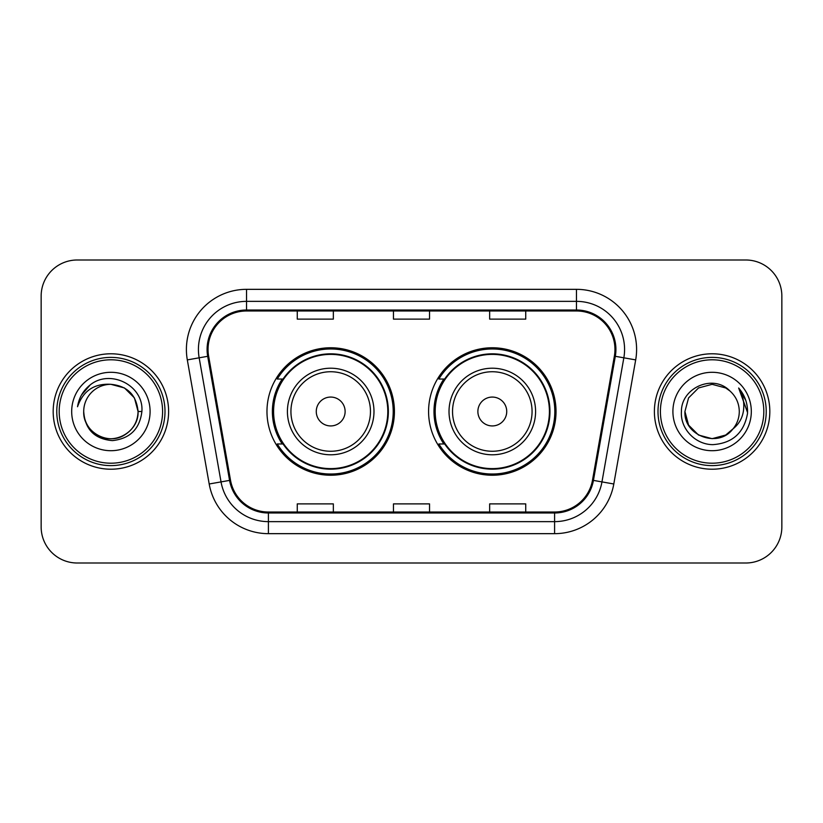 <?xml version="1.0" encoding="UTF-8"?>
<svg xmlns="http://www.w3.org/2000/svg" width="823" height="823" viewBox="0 0 823 823"><rect width="100%" height="100%" fill="white"/><g stroke="black" fill="none" stroke-linecap="round" stroke-linejoin="round"><path stroke-width="1.23" d="M428.577 411.5A63.731 63.731 0 0 0 492.308 475.231A63.731 63.731 0 0 0 556.029 411.5A63.731 63.731 0 0 0 492.308 347.769A63.731 63.731 0 0 0 428.577 411.5M266.971 411.5A63.731 63.731 0 0 0 330.692 475.231A63.731 63.731 0 0 0 394.423 411.5A63.731 63.731 0 0 0 330.692 347.769A63.731 63.731 0 0 0 266.971 411.5M282.248 443.967A58.32 58.32 0 0 1 282.248 379.033M443.854 443.967A58.32 58.32 0 0 1 443.854 379.033M41.15 296.064L41.15 526.936A36.068 36.068 0 0 0 77.218 563.004L745.782 563.004A36.068 36.068 0 0 0 781.85 526.936L781.85 296.064A36.068 36.068 0 0 0 745.782 259.996L77.218 259.996A36.068 36.068 0 0 0 41.15 296.064L41.15 526.936M53.176 411.5A57.713 57.713 0 0 0 110.889 469.213A57.713 57.713 0 0 0 168.612 411.5A57.713 57.713 0 0 0 110.889 353.787A57.713 57.713 0 0 0 53.176 411.5A57.713 57.713 0 0 0 110.889 469.213A57.713 57.713 0 0 0 168.612 411.5A57.713 57.713 0 0 0 110.889 353.787A57.713 57.713 0 0 0 53.176 411.5M654.388 411.5A57.713 57.713 0 0 0 712.111 469.213A57.713 57.713 0 0 0 769.824 411.5A57.713 57.713 0 0 0 712.111 353.787A57.713 57.713 0 0 0 654.388 411.5A57.713 57.713 0 0 0 712.111 469.213A57.713 57.713 0 0 0 769.824 411.5A57.713 57.713 0 0 0 712.111 353.787A57.713 57.713 0 0 0 654.388 411.5M208.044 349.456A38.475 38.475 0 0 1 246.53 310.981L576.47 310.981A38.475 38.475 0 0 1 614.37 356.133L592.488 480.231A38.475 38.475 0 0 1 554.589 512.019L268.411 512.019A38.475 38.475 0 0 1 230.512 480.231L208.631 356.133A38.475 38.475 0 0 1 208.044 349.456M207.087 349.456A39.442 39.442 0 0 0 207.684 356.308L229.566 480.395A39.442 39.442 0 0 0 268.411 512.986L554.589 512.986A39.442 39.442 0 0 0 593.434 480.395L615.316 356.308A39.442 39.442 0 0 0 576.47 310.014L246.53 310.014A39.442 39.442 0 0 0 207.087 349.456M187.315 359.898A60.12 60.12 0 0 1 246.53 289.336L576.47 289.336A60.12 60.12 0 0 1 635.685 359.898L613.804 483.986A60.12 60.12 0 0 1 554.589 533.664L268.411 533.664A60.12 60.12 0 0 1 209.196 483.986L187.315 359.898L199.156 357.81A48.094 48.094 0 0 1 246.53 301.362L576.47 301.362A48.094 48.094 0 0 1 623.844 357.81L601.963 481.897A48.094 48.094 0 0 1 554.589 521.638L268.411 521.638A48.094 48.094 0 0 1 221.037 481.897L199.156 357.81A48.094 48.094 0 0 1 198.425 349.456M745.782 259.996L77.218 259.996M77.218 563.004L745.782 563.004M781.85 526.936L781.85 296.064M393.466 310.981L393.466 319.118L429.534 319.118L429.534 310.981M297.268 310.981L297.268 319.118L333.346 319.118L333.346 310.981M489.654 310.981L489.654 319.118L525.732 319.118L525.732 310.981M429.534 512.019L429.534 503.882L393.466 503.882L393.466 512.019M333.346 512.019L333.346 503.882L297.268 503.882L297.268 512.019M525.732 512.019L525.732 503.882L489.654 503.882L489.654 512.019M162.594 411.5A51.705 51.705 0 0 0 110.889 359.795A51.705 51.705 0 0 0 59.184 411.5A51.705 51.705 0 0 0 110.889 463.205A51.705 51.705 0 0 0 162.594 411.5M165.001 411.5A54.112 54.112 0 0 0 110.889 357.388A54.112 54.112 0 0 0 56.777 411.5A54.112 54.112 0 0 0 110.889 465.612A54.112 54.112 0 0 0 165.001 411.5M141.885 411.5L138.069 411.5L134.427 397.91L124.479 387.962L110.889 384.32C127.4 385.925 136.464 394.989 138.069 411.5L134.427 397.91L124.479 387.962L110.889 384.32L124.479 387.962L134.427 397.91L138.069 411.5L134.427 397.91L124.479 387.962L110.889 384.32L124.479 387.962L134.427 397.91L138.069 411.5C137.708 421.746 133.172 429.596 124.479 435.038C107.535 445.891 82.784 431.602 83.709 411.5C84.964 429.349 94.532 439.05 112.401 440.614C129.921 438.71 139.756 429.009 141.885 411.5C143.994 385.503 110.22 368.653 90.232 384.886C83.154 390.544 78.926 397.828 77.537 406.737C83.133 390.791 94.254 383.323 110.889 384.32L124.479 387.962L134.427 397.91L138.069 411.5C139.005 431.602 114.243 445.891 97.299 435.038C88.606 429.596 84.08 421.746 83.709 411.5C82.784 431.602 107.535 445.891 124.479 435.038C133.172 429.596 137.708 421.746 138.069 411.5C137.708 421.746 133.172 429.596 124.479 435.038C107.535 445.891 82.784 431.602 83.709 411.5C84.08 421.746 88.606 429.596 97.299 435.038C114.243 445.891 139.005 431.602 138.069 411.5C139.005 431.602 114.243 445.891 97.299 435.038C88.606 429.596 84.08 421.746 83.709 411.5A27.18 27.18 0 0 1 110.889 384.32L124.479 387.962L134.427 397.91L138.069 411.5A27.18 27.18 0 0 0 138.058 410.512M71.683 411.5A39.206 39.206 0 0 0 110.889 450.706A39.206 39.206 0 0 0 150.095 411.5A39.206 39.206 0 0 0 110.889 372.294A39.206 39.206 0 0 0 71.683 411.5M81.518 394.999L90.232 384.886M81.477 395.081L81.816 394.474L81.477 395.081M345.125 411.5A14.433 14.433 0 0 0 330.692 397.067A14.433 14.433 0 0 0 316.269 411.5A14.433 14.433 0 0 0 330.692 425.933A14.433 14.433 0 0 0 345.125 411.5M373.981 411.5A43.29 43.29 0 0 0 330.692 368.21A43.29 43.29 0 0 0 287.412 411.5A43.29 43.29 0 0 0 330.692 454.79A43.29 43.29 0 0 0 373.981 411.5A43.29 43.29 0 0 1 330.692 454.79A43.29 43.29 0 0 1 287.412 411.5M387.808 411.5A57.116 57.116 0 0 0 330.692 354.384A57.116 57.116 0 0 0 273.586 411.5A57.116 57.116 0 0 0 330.692 468.616A57.116 57.116 0 0 0 387.808 411.5M393.219 411.5A62.527 62.527 0 0 1 277.258 443.967L283.05 443.967A57.651 57.651 0 0 0 388.353 411.634A57.651 57.651 0 0 0 283.05 379.033L277.258 379.033A62.527 62.527 0 0 1 393.219 411.5M506.731 411.5A14.433 14.433 0 0 0 492.308 397.067A14.433 14.433 0 0 0 477.875 411.5A14.433 14.433 0 0 0 492.308 425.933A14.433 14.433 0 0 0 506.731 411.5M535.588 411.5A43.29 43.29 0 0 0 492.308 368.21A43.29 43.29 0 0 0 449.019 411.5A43.29 43.29 0 0 0 492.308 454.79A43.29 43.29 0 0 0 535.588 411.5A43.29 43.29 0 0 1 492.308 454.79A43.29 43.29 0 0 1 449.019 411.5M549.414 411.5A57.116 57.116 0 0 0 492.308 354.384A57.116 57.116 0 0 0 435.192 411.5A57.116 57.116 0 0 0 492.308 468.616A57.116 57.116 0 0 0 549.414 411.5M554.825 411.5A62.527 62.527 0 0 1 438.865 443.967L444.657 443.967A57.651 57.651 0 0 0 549.959 411.634A57.651 57.651 0 0 0 444.657 379.033L438.865 379.033A62.527 62.527 0 0 1 554.825 411.5M725.701 435.038A27.18 27.18 0 0 0 733.036 428.845L725.701 435.038L712.111 438.68L698.521 435.038L688.573 425.09L684.931 411.5L688.573 397.91L698.521 387.962L712.111 384.32L725.701 387.962L729.919 390.966C713.232 373.477 681.115 387.88 681.423 411.5C680.148 428.978 695.661 444.759 712.985 444.636C732.501 443.227 744.002 432.857 747.5 413.537L747.562 411.5C747.459 402.581 744.486 394.752 738.653 388.014C743.097 395.287 744.65 403.116 743.344 411.5C742.151 418.506 738.715 424.287 733.036 428.845L725.701 435.038L712.111 438.68L698.521 435.038L688.573 425.09L684.931 411.5L688.573 425.09L698.521 435.038L712.111 438.68L725.701 435.038L733.036 428.845L725.701 435.038L712.111 438.68L698.521 435.038L688.573 425.09L684.931 411.5L688.573 425.09L698.521 435.038L712.111 438.68L725.701 435.038L733.036 428.845L725.701 435.038L712.111 438.68L698.521 435.038L688.573 425.09L684.931 411.5L688.573 425.09L698.521 435.038L712.111 438.68L725.701 435.038L733.036 428.845C737.141 423.783 739.229 418.002 739.291 411.5C739.136 403.301 736.009 396.449 729.919 390.966M763.816 411.5A51.705 51.705 0 0 0 712.111 359.795A51.705 51.705 0 0 0 660.406 411.5A51.705 51.705 0 0 0 712.111 463.205A51.705 51.705 0 0 0 763.816 411.5M766.223 411.5A54.112 54.112 0 0 0 712.111 357.388A54.112 54.112 0 0 0 657.999 411.5A54.112 54.112 0 0 0 712.111 465.612A54.112 54.112 0 0 0 766.223 411.5M684.931 411.5C683.532 435.665 717.79 448.329 732.48 429.493L733.036 428.845M672.905 411.5A39.206 39.206 0 0 0 712.111 450.706A39.206 39.206 0 0 0 751.317 411.5A39.206 39.206 0 0 0 712.111 372.294A39.206 39.206 0 0 0 672.905 411.5M738.92 388.312L747.541 412.529L738.653 388.014L745.741 400.297M747.541 412.529L738.653 388.014M576.47 289.336L576.47 310.014M199.156 357.81L207.684 356.308M268.411 533.664L268.411 512.986M554.589 512.986L554.589 533.664M593.434 480.395L613.804 483.986M209.196 483.986L229.566 480.395M615.316 356.308L635.685 359.898M246.53 289.336L246.53 310.014M370.463 411.5A39.761 39.761 0 0 0 330.692 371.739A39.761 39.761 0 0 0 290.931 411.5A39.761 39.761 0 0 0 330.692 451.261A39.761 39.761 0 0 0 370.463 411.5M532.07 411.5A39.761 39.761 0 0 0 492.308 371.739A39.761 39.761 0 0 0 452.537 411.5A39.761 39.761 0 0 0 492.308 451.261A39.761 39.761 0 0 0 532.07 411.5"/></g></svg>
